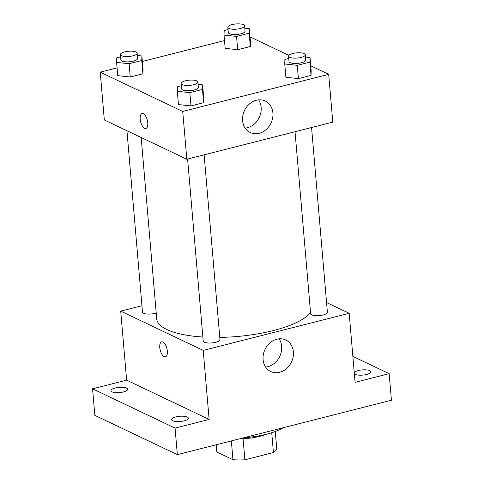 <?xml version="1.0" encoding="UTF-8"?>
<svg xmlns="http://www.w3.org/2000/svg" width="484" height="484" viewBox="0 0 484 484"><rect width="100%" height="100%" fill="white"/><g stroke="black" fill="none" stroke-linecap="round" stroke-linejoin="round"><path stroke-width="0.73" d="M271.73 432.714L273.43 452.54L244.88 459.8A30.123 9.359 -4.9 0 1 232.955 459.685L216.814 452.002L216.197 444.772M273.43 452.54A30.123 9.359 -4.9 0 0 276.745 448.553L275.281 431.492M266.714 434.148A30.843 9.583 175.1 0 1 239.175 438.928M243.077 438.782L244.88 459.8M231.346 440.918L232.955 459.685M243.724 437.772A44.861 13.939 -4.9 0 0 283.207 427.735M352.872 356.399L389.154 373.672L391.429 400.226L177.35 454.645L94.846 415.369L92.571 388.815L126.627 380.158L120.71 311.127L141.939 305.731M354.258 372.583A8.409 2.614 175.1 0 1 358.323 370.544A8.409 2.614 175.1 0 1 370.829 371.791A8.409 2.614 175.1 0 1 366.576 374.471A8.409 2.614 175.1 0 1 354.367 373.829M389.154 373.672L355.093 382.33L349.176 313.299L203.213 350.404L209.13 419.44L175.069 428.098L177.35 454.645M293.395 351.898A17.46 14.659 -64.5 0 1 286.504 368.626A17.46 14.659 -64.5 0 1 270.738 371.512A17.46 14.659 -64.5 0 1 265.008 349.448A17.46 14.659 -64.5 0 1 285.748 339.986A17.46 14.659 -64.5 0 1 293.395 351.898M175.069 428.098L92.571 388.815M175.867 416.93A8.409 2.614 175.1 0 1 188.373 418.176A8.409 2.614 175.1 0 1 184.12 420.856A8.409 2.614 175.1 0 1 171.614 419.61A8.409 2.614 175.1 0 1 175.867 416.93M115.15 388.017A8.409 2.614 175.1 0 1 127.655 389.263A8.409 2.614 175.1 0 1 123.396 391.949A8.409 2.614 175.1 0 1 110.89 390.703A8.409 2.614 175.1 0 1 115.15 388.017M209.13 419.44L126.627 380.158M141.177 137.498L156.725 318.92A78.505 24.4 -4.9 0 0 202.863 337.021M219.778 337.396A78.505 24.4 -4.9 0 0 310.546 312.664M203.213 350.404L120.71 311.127M326.561 302.53L349.176 313.299M187.604 159.036L203.207 341.038A8.409 2.614 -4.9 0 0 211.811 342.926A8.409 2.614 -4.9 0 0 219.972 339.605L204.127 154.832M126.935 130.722L142.49 312.132A8.409 2.614 -4.9 0 0 147.402 314.068A8.409 2.614 -4.9 0 0 156.223 313.015M311.557 127.522L327.402 312.295A8.409 2.614 175.1 0 1 321.261 315.362A8.409 2.614 175.1 0 1 311.72 314.866A8.409 2.614 175.1 0 1 310.637 313.729L295.034 131.727M164.179 356.654A7.708 3.436 75.7 0 1 159.944 348.867A7.708 3.436 75.7 0 1 161.656 341.879A7.708 3.436 75.7 0 1 166.883 348.504A7.708 3.436 75.7 0 1 165.455 356.823A7.708 3.436 75.7 0 1 164.179 356.654M165.455 356.823A7.708 3.436 75.7 0 1 164.185 356.654A7.708 3.436 75.7 0 1 159.95 348.867A7.708 3.436 75.7 0 1 161.656 341.879M279.093 338.824A17.46 14.659 -64.5 0 1 281.646 346.302A17.46 14.659 -64.5 0 1 265.643 367.078M310.74 65.788L328.69 74.336L332.786 122.125L186.824 159.236L104.32 119.953L100.224 72.164L117.074 67.881M142.357 61.456L224.503 40.571M198.089 84.385L202.608 84.869L203.746 98.143L203.613 102.699L190.968 105.911L178.463 104.574L177.326 91.294L177.459 86.745L181.325 85.759M244.801 28.169L249.314 28.653L250.452 41.926L250.319 46.476L237.68 49.695L225.169 48.352L224.031 35.078L224.165 30.522L228.031 29.542M328.69 74.336L182.728 111.441L100.224 72.164M250.022 36.881L288.869 55.376M137.371 55.478L141.885 55.962L143.022 69.236L142.889 73.792L130.25 77.004L117.739 75.661L116.602 62.388L116.735 57.838L120.601 56.852M305.519 57.076L310.038 57.56L311.176 70.833L311.043 75.389L298.398 78.602L285.893 77.265L284.755 63.985L284.888 59.435L288.754 58.449M182.728 111.441L186.824 159.236M272.903 112.935A17.46 14.659 -64.5 0 1 266.018 129.664A17.46 14.659 -64.5 0 1 250.252 132.549A17.46 14.659 -64.5 0 1 244.523 110.485A17.46 14.659 -64.5 0 1 265.262 101.023A17.46 14.659 -64.5 0 1 272.903 112.935M145.878 128.484A7.708 3.436 75.7 0 1 144.607 128.308A7.708 3.436 75.7 0 1 140.366 120.522A7.708 3.436 75.7 0 1 142.078 113.534A7.708 3.436 75.7 0 1 147.305 120.165A7.708 3.436 75.7 0 1 145.878 128.484A7.708 3.436 75.7 0 1 144.607 128.308A7.708 3.436 75.7 0 1 140.372 120.528A7.708 3.436 75.7 0 1 142.078 113.534M258.607 99.861A17.46 14.659 -64.5 0 1 261.16 107.339A17.46 14.659 -64.5 0 1 245.158 128.115M310.038 57.56L309.905 62.109L297.261 65.328L284.755 63.985M288.561 56.18L289.015 61.492A8.409 2.614 -4.9 0 0 297.618 63.38A8.409 2.614 -4.9 0 0 305.773 60.052L305.319 54.746A8.409 2.614 -4.9 0 0 304.236 53.609A8.409 2.614 -4.9 0 0 294.702 53.107A8.409 2.614 -4.9 0 0 288.561 56.18A8.409 2.614 -4.9 0 0 297.164 58.068A8.409 2.614 -4.9 0 0 305.319 54.746M311.176 70.833L311.043 75.389L298.398 78.602L285.893 77.265M309.905 62.109L311.043 75.389M297.261 65.328L298.398 78.602M202.602 84.869L202.475 89.425L189.831 92.638L177.326 91.294M181.131 83.49L181.585 88.802A8.409 2.614 -4.9 0 0 190.188 90.689A8.409 2.614 -4.9 0 0 198.343 87.362L197.889 82.056A8.409 2.614 -4.9 0 0 196.806 80.919A8.409 2.614 -4.9 0 0 187.272 80.417A8.409 2.614 -4.9 0 0 181.131 83.49A8.409 2.614 -4.9 0 0 189.734 85.378A8.409 2.614 -4.9 0 0 197.889 82.056M203.746 98.143L203.613 102.699L190.968 105.911L178.463 104.574M202.475 89.425L203.613 102.699M189.831 92.638L190.968 105.911M249.314 28.653L249.181 33.202L236.543 36.415L224.031 35.078M227.837 27.273L228.291 32.585A8.409 2.614 -4.9 0 0 236.9 34.467A8.409 2.614 -4.9 0 0 245.055 31.145L244.601 25.834A8.409 2.614 -4.9 0 0 243.519 24.696A8.409 2.614 -4.9 0 0 233.978 24.2A8.409 2.614 -4.9 0 0 227.837 27.273A8.409 2.614 -4.9 0 0 236.44 29.161A8.409 2.614 -4.9 0 0 244.601 25.834M250.452 41.926L250.319 46.476L237.68 49.695L225.169 48.352M249.181 33.202L250.319 46.476M236.543 36.415L237.68 49.695M141.885 55.962L141.751 60.512L129.113 63.725L116.602 62.388M120.407 54.583L120.861 59.895A8.409 2.614 -4.9 0 0 129.464 61.777A8.409 2.614 -4.9 0 0 137.625 58.455L137.166 53.143A8.409 2.614 -4.9 0 0 136.089 52.012A8.409 2.614 -4.9 0 0 126.548 51.51A8.409 2.614 -4.9 0 0 120.407 54.583A8.409 2.614 -4.9 0 0 129.01 56.471A8.409 2.614 -4.9 0 0 137.166 53.143M143.022 69.236L142.889 73.792L130.25 77.004L117.739 75.661M141.751 60.512L142.889 73.792M129.113 63.725L130.25 77.004"/></g></svg>
